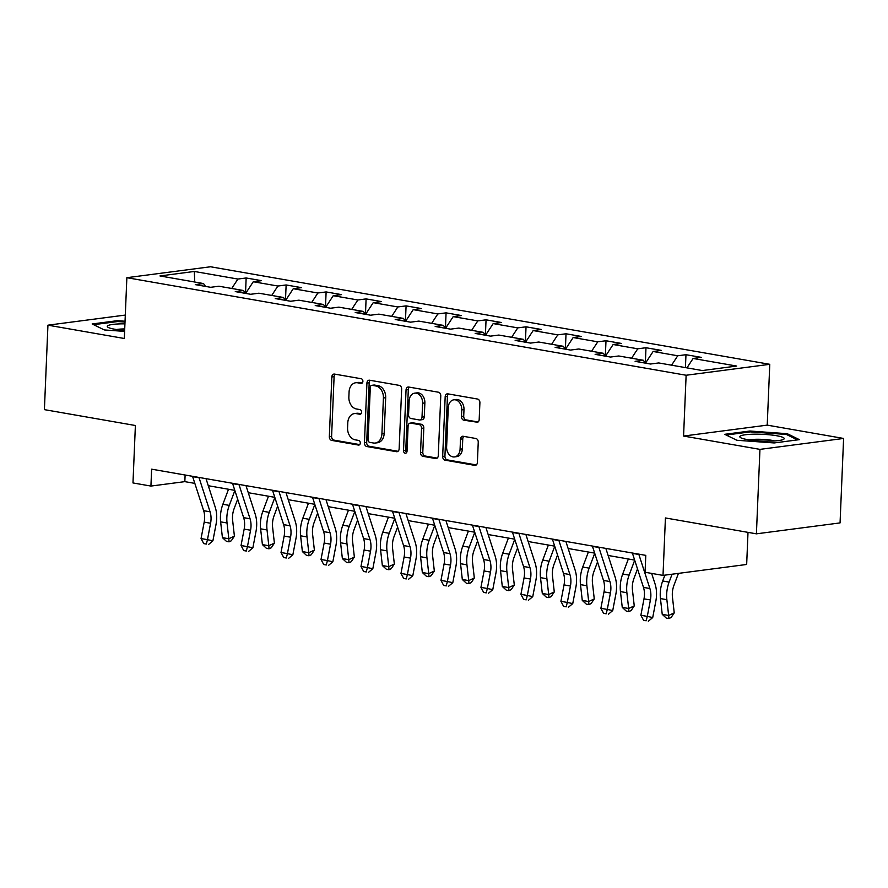 <?xml version="1.0" encoding="UTF-8"?>
<svg xmlns="http://www.w3.org/2000/svg" width="888" height="888" viewBox="0 0 888 888"><rect width="100%" height="100%" fill="white"/><g stroke="black" fill="none" stroke-linecap="round" stroke-linejoin="round"><path stroke-width="1.33" d="M362.892 381.374A2.353 1.754 -97.4 0 0 361.227 378.743L334.487 374.081A3.352 2.498 -97.4 0 0 333.921 374.07A3.352 2.498 -97.4 0 0 331.834 376.967L329.337 436.652A3.352 2.498 -97.4 0 0 331.712 440.404L358.441 445.066A2.353 1.754 -97.4 0 0 358.841 445.077A2.353 1.754 -97.4 0 0 360.306 443.057A2.353 1.754 -97.4 0 0 358.641 440.426L355.178 439.826A10.745 8.014 -97.4 0 1 347.574 427.805L347.785 422.832A10.745 8.014 -97.4 0 1 354.445 413.586A10.745 8.014 -97.4 0 1 356.277 413.63L359.74 414.23A2.353 1.754 -97.4 0 0 360.139 414.241A2.353 1.754 -97.4 0 0 361.594 412.221A2.353 1.754 -97.4 0 0 359.929 409.59L356.476 408.98A10.745 8.014 -97.4 0 1 348.862 396.969L349.073 391.997A10.745 8.014 -97.4 0 1 355.733 382.75A10.745 8.014 -97.4 0 1 357.564 382.784L361.028 383.394A2.353 1.754 -97.4 0 0 361.427 383.405A2.353 1.754 -97.4 0 0 362.892 381.374M476.534 422.411A3.352 2.498 -97.4 0 0 477.111 422.422A3.352 2.498 -97.4 0 0 479.187 419.536L479.897 402.786A3.352 2.498 -97.4 0 0 477.511 399.034L447.83 393.85A3.352 2.498 -97.4 0 0 447.252 393.839A3.352 2.498 -97.4 0 0 445.177 396.736L442.668 456.421A3.352 2.498 -97.4 0 0 445.055 460.173L474.736 465.356A3.352 2.498 -97.4 0 0 475.313 465.368A3.352 2.498 -97.4 0 0 477.389 462.482L478.244 442.246A3.352 2.498 -97.4 0 0 475.857 438.494L463.159 436.274A3.352 2.498 -97.4 0 0 462.581 436.263A3.352 2.498 -97.4 0 0 460.506 439.16L460.084 449.184A8.98 6.693 -97.4 0 1 454.512 456.92A8.98 6.693 -97.4 0 1 446.62 446.842L448.274 407.548A8.98 6.693 -97.4 0 1 453.835 399.811A8.98 6.693 -97.4 0 1 461.727 409.89L461.46 416.439A3.352 2.498 -97.4 0 0 463.836 420.191L477.666 422.266M125.297 315.074L47.941 325.175L44.4 409.634L135.387 425.507L132.978 482.939L150.927 486.069L151.626 469.175L645.787 555.366L645.077 572.26L663.014 575.391L746.664 564.468L748.007 532.367M759.95 449.372L843.6 438.45L767.221 425.13L683.571 436.052L759.95 449.372L756.41 533.832L665.423 517.959L663.014 575.391M683.571 436.052L686.124 375.247L126.862 277.689L210.512 266.766L769.774 364.313L686.124 375.247M47.941 325.175L124.32 338.495L126.862 277.689M401.654 389.144A3.352 2.498 -97.4 0 0 399.278 385.381L369.586 380.208A3.352 2.498 -97.4 0 0 369.019 380.197A3.352 2.498 -97.4 0 0 366.933 383.083L364.435 442.768A3.352 2.498 -97.4 0 0 366.811 446.531L396.492 451.703A3.352 2.498 -97.4 0 0 397.069 451.715A3.352 2.498 -97.4 0 0 399.145 448.829L401.654 389.144M408.713 387.035L438.395 392.207A3.352 2.498 -97.4 0 1 440.77 395.959L438.272 455.655A3.352 2.498 -97.4 0 1 436.186 458.541A3.352 2.498 -97.4 0 1 435.62 458.53L422.91 456.31A3.352 2.498 -97.4 0 1 420.535 452.558L421.545 428.349A3.352 2.498 -97.4 0 0 419.169 424.597L410.744 423.132A3.352 2.498 -97.4 0 0 410.167 423.11A3.352 2.498 -97.4 0 0 408.091 426.007L407.037 451.204A2.353 1.754 -97.4 0 1 405.572 453.224A2.353 1.754 -97.4 0 1 403.507 450.593L406.049 389.91A3.352 2.498 -97.4 0 1 408.136 387.013A3.352 2.498 -97.4 0 1 408.713 387.035M843.6 438.45L840.059 522.91L756.41 533.832M685.969 354.701L677.722 355.777L653.113 351.481L661.371 350.405L645.987 347.73L637.739 348.806L613.131 344.511L621.378 343.434L606.005 340.748L597.757 341.825L573.149 337.54L581.396 336.463L566.022 333.777L557.775 334.854L533.166 330.558L541.414 329.481L526.04 326.806L517.782 327.883L493.184 323.587L501.431 322.511L486.058 319.824L477.8 320.901L453.202 316.616L461.449 315.54L446.076 312.854L437.817 313.93L413.209 309.635L421.467 308.558L406.082 305.883L397.835 306.959L373.226 302.664L381.485 301.587L366.1 298.901L357.853 299.978L333.244 295.693L341.503 294.616L326.118 291.93L317.871 293.007L293.262 288.711L301.509 287.634L286.136 284.959L277.889 286.036L253.28 281.74L261.527 280.663L246.154 277.977L237.906 279.054L194.328 271.462L159.962 275.946L203.541 283.55L195.282 284.626L210.667 287.301L218.914 286.225L243.523 290.52L235.276 291.597L250.649 294.283L258.896 293.207L283.505 297.491L275.258 298.568L290.631 301.254L298.879 300.177L323.487 304.473L315.24 305.55L330.614 308.225L338.872 307.148L363.47 311.444L355.222 312.521L370.596 315.207L378.854 314.13L403.452 318.415L395.204 319.491L410.578 322.178L418.836 321.101L443.445 325.397L435.187 326.473L450.571 329.148L458.819 328.072L483.427 332.367L475.169 333.444L490.553 336.13L498.801 335.054L523.409 339.338L515.151 340.415L530.536 343.101L538.783 342.024L563.392 346.32L555.144 347.397L570.518 350.072L578.765 348.995L603.374 353.291L595.127 354.368L610.5 357.054L618.747 355.977L643.356 360.262L635.109 361.338L650.482 364.025L658.741 362.948L702.308 370.551L736.674 366.056L693.095 358.463L701.354 357.376L685.969 354.701L685.436 367.599M671.572 365.19L677.722 355.777M645.487 363.148L653.113 351.481M643.356 360.262L645.321 363.125M631.579 358.208L637.739 348.806M605.505 356.177L613.131 344.511M603.374 353.291L605.339 356.155L606.005 340.748M591.597 351.237L597.757 341.825M565.523 349.206L573.149 337.54M563.392 346.32L565.356 349.173M551.615 344.267L557.775 334.854M525.529 342.224L533.166 330.558M523.409 339.338L525.374 342.202M511.632 337.285L517.782 327.883M485.547 335.253L493.184 323.587M483.427 332.367L485.392 335.231L486.058 319.824M471.65 330.314L477.8 320.901M445.565 328.283L453.202 316.616M443.445 325.397L445.41 328.249M431.668 323.343L437.817 313.93M405.583 321.312L413.209 309.635M403.452 318.415L405.428 321.278L406.082 305.883M391.686 316.361L397.835 306.959M365.601 314.33L373.226 302.664M363.47 311.444L365.434 314.308M351.704 309.39L357.853 299.978M325.619 307.359L333.244 295.693M323.487 304.473L325.452 307.326M311.71 302.42L317.871 293.007M285.636 300.388L293.262 288.711M283.505 297.491L285.47 300.355L286.136 284.959M271.728 295.438L277.889 286.036M245.654 293.406L253.28 281.74M243.523 290.52L245.488 293.384M231.746 288.467L237.906 279.054M194.738 282.007L194.328 271.462M203.541 283.55L205.505 286.402M767.221 425.13L769.774 364.313M150.927 486.069L184.837 481.64L194.827 483.383M208.292 485.725L234.821 490.354M248.274 492.707L274.803 497.324M288.256 499.678L314.785 504.306M328.238 506.648L354.767 511.277M368.22 513.619L394.749 518.248M408.203 520.601L434.732 525.23M448.185 527.572L474.714 532.201M488.167 534.543L514.696 539.171M528.16 541.525L554.689 546.153M568.142 548.495L594.671 553.124M608.125 555.466L634.654 560.095M686.946 367.865L693.095 358.463M185.115 475.013L184.837 481.64M245.51 293.384L246.154 277.977M325.474 307.337L326.118 291.93M365.456 314.308L366.1 298.901M445.421 328.26L446.076 312.854M525.396 342.202L526.04 326.806M565.379 349.184L566.022 333.777M645.343 363.125L645.987 347.73M125.042 321.234L117.349 320.679L92.163 323.976L104.296 329.936L124.62 331.391M799.378 439.649L787.245 433.688L749.916 431.024L724.719 434.31L736.862 440.27L774.192 442.946L799.378 439.649M117.316 321.6L117.349 320.679M749.872 431.934L749.916 431.024M787.19 434.843L787.245 433.688M362.304 382.928L359.829 382.495A10.745 8.014 -97.4 0 0 357.997 382.451L355.733 382.75M354.445 413.586L356.699 413.286A10.745 8.014 -97.4 0 1 358.541 413.331L361.016 413.764M335.198 374.203A3.352 2.498 -97.4 0 0 334.099 376.667L331.601 436.352A3.352 2.498 -97.4 0 0 333.977 440.115L359.718 444.599M370.285 380.33A3.352 2.498 -97.4 0 0 369.197 382.795L366.689 442.479A3.352 2.498 -97.4 0 0 369.064 446.231L398.057 451.293M372.161 385.337A2.353 1.754 -97.4 0 0 371.761 385.325A2.353 1.754 -97.4 0 0 370.307 387.346L368.109 439.738A2.353 1.754 -97.4 0 0 369.774 442.368L373.415 443.001A10.745 8.014 -97.4 0 0 375.258 443.045A10.745 8.014 -97.4 0 0 381.918 433.799L383.416 397.979A10.745 8.014 -97.4 0 0 375.813 385.969L372.161 385.337L374.425 385.037A2.353 1.754 -97.4 0 0 374.026 385.026A2.353 1.754 -97.4 0 0 373.637 385.137M375.258 443.045L377.511 442.746A10.745 8.014 -97.4 0 0 384.171 433.499L381.918 433.799M374.425 385.037L378.066 385.67A10.745 8.014 -97.4 0 1 385.681 397.691L384.171 433.499M437.174 458.108L425.174 456.021L422.91 456.31M410.167 423.11L412.432 422.821A3.352 2.498 -97.4 0 1 413.009 422.832L421.434 424.298A3.352 2.498 -97.4 0 1 423.809 428.06L422.799 452.258A3.352 2.498 -97.4 0 0 425.174 456.021M409.412 387.157A3.352 2.498 -97.4 0 0 408.314 389.61L405.772 450.294A2.353 1.754 -97.4 0 0 406.637 452.525M422.599 403.23A8.98 6.693 -97.4 0 0 414.707 393.151A8.98 6.693 -97.4 0 0 409.146 400.888L408.558 414.729A3.352 2.498 -97.4 0 0 410.933 418.481L419.369 419.957A3.352 2.498 -97.4 0 0 419.935 419.969A3.352 2.498 -97.4 0 0 422.022 417.083L422.599 403.23L424.864 402.941A8.98 6.693 -97.4 0 0 416.971 392.862L414.707 393.151M419.935 419.969L422.2 419.669A3.352 2.498 -97.4 0 0 424.286 416.783L422.022 417.083M424.864 402.941L424.286 416.783M453.835 399.811L456.099 399.511A8.98 6.693 -97.4 0 1 463.991 409.601L463.714 416.15A3.352 2.498 -97.4 0 0 466.089 419.902L478.099 421.989M454.512 456.92L456.776 456.621A8.98 6.693 -97.4 0 0 462.348 448.895L460.084 449.184M463.858 436.397A3.352 2.498 -97.4 0 0 462.759 438.861L462.348 448.895M448.529 393.972A3.352 2.498 -97.4 0 0 447.441 396.437L444.932 456.121A3.352 2.498 -97.4 0 0 447.308 459.884L476.301 464.935M237.673 499.2L234.121 508.658A17.105 11.1 99.9 0 0 232.634 520.379L234.41 536.152L231.291 540.792L229.049 541.835L226.484 541.391L222.422 537.64L220.635 521.855A25.652 16.65 -80.1 0 1 222.877 504.273L228.516 489.255M222.422 537.64L228.827 538.75L227.039 522.976A25.652 16.65 -80.1 0 1 229.282 505.383L234.865 490.509M229.049 541.835L228.827 538.75L234.41 536.152M198.956 477.433A11.977 7.77 99.9 0 0 199.067 477.766L210.068 511.799A17.105 11.1 -80.1 0 1 210.589 523.254L207.459 539.671L212.898 540.836L216.028 524.408A25.652 16.65 99.9 0 0 215.24 507.226L206.005 478.654M192.552 476.312A11.977 7.77 99.9 0 0 192.652 476.645L203.663 510.678A17.105 11.1 -80.1 0 1 204.185 522.133L201.054 538.561L207.459 539.671L206.338 544.055L203.774 543.611L206.338 544.055M208.514 544.522L212.898 540.836M201.054 538.561L203.774 543.611M124.931 323.843A22.233 3.363 2.4 0 0 122.378 323.843A22.233 3.363 2.4 0 0 108.003 327.306A22.233 3.363 2.4 0 0 124.653 330.403M124.72 328.937A15.218 2.298 2.4 0 0 124.442 328.937A15.218 2.298 2.4 0 0 116.594 329.526M93.617 324.686L117.704 321.545L125.008 322.067M776.711 435.742A22.233 3.363 2.4 0 0 750.316 434.321A22.233 3.363 2.4 0 0 740.559 437.651A22.233 3.363 2.4 0 0 747.33 439.571A22.233 3.363 2.4 0 0 783.405 439.438A22.233 3.363 2.4 0 0 776.711 435.742M774.658 440.936A15.218 2.298 2.4 0 0 771.916 440.337A15.218 2.298 2.4 0 0 749.15 439.871M726.184 435.031L750.26 431.879L786.424 434.465L797.491 439.893M277.655 506.171L274.115 515.628A17.105 11.1 99.9 0 0 272.616 527.35L274.392 543.134L271.273 547.774L269.031 548.806L266.478 548.362L262.404 544.61L260.617 528.826A25.652 16.65 -80.1 0 1 262.859 511.244L268.498 496.226M262.404 544.61L268.809 545.731L267.033 529.947A25.652 16.65 -80.1 0 1 269.264 512.365L274.847 497.491M269.031 548.806L268.809 545.731L274.392 543.134M317.638 513.142L314.097 522.599A17.105 11.1 99.9 0 0 312.598 534.321L314.385 550.105L311.255 554.745L309.024 555.788L306.46 555.333L302.386 551.581L300.599 535.808A25.652 16.65 -80.1 0 1 302.841 518.215L308.48 503.207M302.386 551.581L308.791 552.702L307.015 536.918A25.652 16.65 -80.1 0 1 309.257 519.336L314.829 504.462M309.024 555.788L308.791 552.702L314.385 550.105M238.939 484.404A11.977 7.77 99.9 0 0 239.05 484.737L250.05 518.77A17.105 11.1 -80.1 0 1 250.571 530.225L247.441 546.653L252.88 547.807L256.01 531.39A25.652 16.65 99.9 0 0 255.222 514.196L245.987 485.636M232.534 483.283A11.977 7.77 99.9 0 0 232.634 483.627L243.645 517.649A17.105 11.1 -80.1 0 1 244.167 529.115L241.037 545.532L247.441 546.653L246.32 551.026L243.756 550.582L246.32 551.026M248.496 551.492L252.88 547.807M241.037 545.532L243.756 550.582M278.921 491.375A11.977 7.77 99.9 0 0 279.032 491.719L290.032 525.74A17.105 11.1 -80.1 0 1 290.554 537.207L287.423 553.624L292.862 554.778L295.993 538.361A25.652 16.65 99.9 0 0 295.204 521.167L285.969 492.607M272.516 490.265A11.977 7.77 99.9 0 0 272.627 490.598L283.627 524.63A17.105 11.1 -80.1 0 1 284.149 536.086L281.019 552.503L287.423 553.624L286.302 558.008L283.738 557.553L286.302 558.008M288.478 558.463L292.862 554.778M281.019 552.503L283.738 557.553M357.631 520.124L354.079 529.581A17.105 11.1 99.9 0 0 352.58 541.303L354.368 557.076L351.237 561.716L349.006 562.759L346.442 562.315L342.368 558.552L340.581 542.779A25.652 16.65 -80.1 0 1 342.824 525.197L348.462 510.178M342.368 558.552L348.773 559.673L346.997 543.9A25.652 16.65 -80.1 0 1 349.239 526.307L354.823 511.433M349.006 562.759L348.773 559.673L354.368 557.076M397.613 527.095L394.061 536.552A17.105 11.1 99.9 0 0 392.563 548.273L394.35 564.058L391.22 568.697L388.988 569.73L386.424 569.286L382.351 565.534L380.575 549.75A25.652 16.65 -80.1 0 1 382.806 532.167L388.445 517.149M382.351 565.534L388.755 566.655L386.979 550.871A25.652 16.65 -80.1 0 1 389.221 533.288L394.805 518.414M388.988 569.73L388.755 566.655L394.35 564.058M437.595 534.065L434.043 543.523A17.105 11.1 99.9 0 0 432.556 555.244L434.332 571.028L431.202 575.668L428.971 576.712L426.406 576.257L422.333 572.505L420.557 556.721A25.652 16.65 -80.1 0 1 422.799 539.138L428.427 524.131M422.333 572.505L428.738 573.626L426.962 557.842A25.652 16.65 -80.1 0 1 429.204 540.259L434.787 525.385M428.971 576.712L428.738 573.626L434.332 571.028M318.914 498.357A11.977 7.77 99.9 0 0 319.014 498.69L330.014 532.722A17.105 11.1 -80.1 0 1 330.547 544.178L327.417 560.594L332.845 561.76L335.975 545.332A25.652 16.65 99.9 0 0 335.187 528.149L325.952 499.578M312.498 497.236A11.977 7.77 99.9 0 0 312.609 497.569L323.609 531.601A17.105 11.1 -80.1 0 1 324.131 543.056L321.001 559.484L327.417 560.594L326.285 564.979L323.72 564.535L326.285 564.979M328.46 565.445L332.845 561.76M321.001 559.484L323.72 564.535M358.896 505.328A11.977 7.77 99.9 0 0 358.996 505.661L370.007 539.693A17.105 11.1 -80.1 0 1 370.529 551.148L367.399 567.576L372.827 568.731L375.957 552.314A25.652 16.65 99.9 0 0 375.169 535.12L365.934 506.56M352.481 504.206A11.977 7.77 99.9 0 0 352.591 504.551L363.592 538.572A17.105 11.1 -80.1 0 1 364.113 550.038L360.983 566.455L367.399 567.576L366.267 571.95L363.703 571.506L366.267 571.95M368.442 572.416L372.827 568.731M360.983 566.455L363.703 571.506M398.879 512.298A11.977 7.77 99.9 0 0 398.978 512.642L409.99 546.664A17.105 11.1 -80.1 0 1 410.511 558.13L407.381 574.547L412.809 575.702L415.939 559.285A25.652 16.65 99.9 0 0 415.162 542.091L405.916 513.53M392.474 511.188A11.977 7.77 99.9 0 0 392.574 511.521L403.574 545.554A17.105 11.1 -80.1 0 1 404.107 557.009L400.976 573.426L407.381 574.547L406.249 578.932L403.696 578.476L406.249 578.932M408.425 579.387L412.809 575.702M400.976 573.426L403.696 578.476M477.578 541.036L474.026 550.493A17.105 11.1 99.9 0 0 472.538 562.226L474.314 577.999L471.184 582.639L468.953 583.682L466.389 583.238L462.315 579.476L460.539 563.702A25.652 16.65 -80.1 0 1 462.781 546.12L468.409 531.102M462.315 579.476L468.731 580.597L466.944 564.824A25.652 16.65 -80.1 0 1 469.186 547.23L474.769 532.356M468.953 583.682L468.731 580.597L474.314 577.999M438.861 519.28A11.977 7.77 99.9 0 0 438.961 519.613L449.972 553.646A17.105 11.1 -80.1 0 1 450.494 565.101L447.363 581.518L452.791 582.683L455.921 566.255A25.652 16.65 99.9 0 0 455.144 549.073L445.898 520.501M432.456 518.159A11.977 7.77 99.9 0 0 432.556 518.492L443.567 552.525A17.105 11.1 -80.1 0 1 444.089 563.98L440.959 580.408L447.363 581.518L446.242 585.902L443.678 585.458L446.242 585.902M448.407 586.369L452.791 582.683M440.959 580.408L443.678 585.458M517.56 548.018L514.008 557.475A17.105 11.1 99.9 0 0 512.52 569.197L514.296 584.981L511.177 589.621L508.935 590.653L506.371 590.209L502.297 586.457L500.521 570.673A25.652 16.65 -80.1 0 1 502.763 553.091L508.391 538.072M502.297 586.457L508.713 587.567L506.926 571.794A25.652 16.65 -80.1 0 1 509.168 554.212L514.751 539.327M508.935 590.653L508.713 587.567L514.296 584.981M478.843 526.251A11.977 7.77 99.9 0 0 478.943 526.584L489.954 560.617A17.105 11.1 -80.1 0 1 490.476 572.072L487.346 588.5L492.773 589.654L495.904 573.237A25.652 16.65 99.9 0 0 495.127 556.043L485.88 527.483M472.438 525.13A11.977 7.77 99.9 0 0 472.538 525.474L483.549 559.496A17.105 11.1 -80.1 0 1 484.071 570.962L480.941 587.379L487.346 588.5L486.224 592.873L483.66 592.429L486.224 592.873M488.389 593.339L492.773 589.654M480.941 587.379L483.66 592.429M557.542 554.989L553.99 564.446A17.105 11.1 99.9 0 0 552.503 576.168L554.279 591.952L551.159 596.592L548.917 597.635L546.353 597.18L542.291 593.428L540.503 577.644A25.652 16.65 -80.1 0 1 542.746 560.062L548.384 545.054M542.291 593.428L548.695 594.549L546.908 578.765A25.652 16.65 -80.1 0 1 549.15 561.183L554.734 546.309M548.917 597.635L548.695 594.549L554.279 591.952M518.825 533.222A11.977 7.77 99.9 0 0 518.936 533.566L529.936 567.587A17.105 11.1 -80.1 0 1 530.458 579.054L527.328 595.471L532.756 596.625L535.897 580.208A25.652 16.65 99.9 0 0 535.109 563.014L525.874 534.454M512.42 532.112A11.977 7.77 99.9 0 0 512.52 532.445L523.532 566.477A17.105 11.1 -80.1 0 1 524.053 577.933L520.923 594.35L527.328 595.471L526.207 599.855L523.643 599.4L526.207 599.855M528.382 600.31L532.756 596.625M520.923 594.35L523.643 599.4M597.524 561.96L593.983 571.417A17.105 11.1 99.9 0 0 592.485 583.15L594.261 598.923L591.142 603.562L588.899 604.606L586.346 604.162L582.273 600.399L580.486 584.626A25.652 16.65 -80.1 0 1 582.728 567.044L588.367 552.025M582.273 600.399L588.677 601.52L586.89 585.736A25.652 16.65 -80.1 0 1 589.133 568.154L594.716 553.279M588.899 604.606L588.677 601.52L594.261 598.923M558.807 540.204A11.977 7.77 99.9 0 0 558.918 540.537L569.918 574.569A17.105 11.1 -80.1 0 1 570.44 586.025L567.31 602.441L572.749 603.607L575.879 587.179A25.652 16.65 99.9 0 0 575.091 569.996L565.856 541.425M552.403 539.083A11.977 7.77 99.9 0 0 552.503 539.416L563.514 573.448A17.105 11.1 -80.1 0 1 564.035 584.903L560.905 601.331L567.31 602.441L566.189 606.826L563.625 606.382L566.189 606.826M568.364 607.292L572.749 603.607M560.905 601.331L563.625 606.382M637.506 568.942L633.965 578.399A17.105 11.1 99.9 0 0 632.467 590.12L634.254 605.905L631.124 610.544L628.893 611.577L626.329 611.133L622.255 607.381L620.468 591.597A25.652 16.65 -80.1 0 1 622.71 574.014L628.349 558.996M622.255 607.381L628.66 608.491L626.884 592.718A25.652 16.65 -80.1 0 1 629.115 575.135L634.698 560.25M628.893 611.577L628.66 608.491L634.254 605.905M598.79 547.175A11.977 7.77 99.9 0 0 598.9 547.508L609.901 581.54A17.105 11.1 -80.1 0 1 610.422 592.995L607.292 609.423L612.731 610.578L615.861 594.15A25.652 16.65 99.9 0 0 615.073 576.967L605.838 548.407M592.385 546.053A11.977 7.77 99.9 0 0 592.496 546.398L603.496 580.419A17.105 11.1 -80.1 0 1 604.018 591.885L600.887 608.302L607.292 609.423L606.171 613.797L603.607 613.353L606.171 613.797M608.347 614.263L612.731 610.578M600.887 608.302L603.607 613.353M678.443 573.37L673.948 585.37A17.105 11.1 99.9 0 0 672.449 597.091L674.236 612.875L671.106 617.515L668.875 618.548L666.311 618.104L662.237 614.352L660.45 598.568A25.652 16.65 -80.1 0 1 662.692 580.985L664.89 575.147M662.237 614.352L668.642 615.473L666.866 599.689A25.652 16.65 -80.1 0 1 669.108 582.106L672.072 574.214M668.875 618.548L668.642 615.473L674.236 612.875M638.783 554.145A11.977 7.77 99.9 0 0 638.883 554.489L649.883 588.511A17.105 11.1 -80.1 0 1 650.416 599.977L647.285 616.394L652.713 617.549L655.844 601.132A25.652 16.65 99.9 0 0 655.055 583.938L651.648 573.404M632.367 553.035A11.977 7.77 99.9 0 0 632.478 553.368L643.478 587.39A17.105 11.1 -80.1 0 1 644 598.856L640.87 615.273L647.285 616.394L646.153 620.779L643.589 620.324L646.153 620.779M648.329 621.234L652.713 617.549M640.87 615.273L643.589 620.324M359.829 382.495L357.564 382.784M360.528 414.13L359.74 414.23M358.541 413.331L356.277 413.63M359.229 444.966L358.441 445.066M333.977 440.115L331.712 440.404M331.601 436.352L329.337 436.652M334.099 376.667L331.834 376.967M361.816 383.283L361.028 383.394M397.624 451.559L396.492 451.703M369.064 446.231L366.811 446.531M366.689 442.479L364.435 442.768M369.197 382.795L366.933 383.083M385.681 397.691L383.416 397.979M378.066 385.67L375.813 385.969M436.741 458.386L435.62 458.53M422.799 452.258L420.535 452.558M423.809 428.06L421.545 428.349M421.434 424.298L419.169 424.597M413.009 422.832L410.744 423.132M405.772 450.294L403.507 450.593M408.314 389.61L406.049 389.91M466.089 419.902L463.836 420.191M463.714 416.15L461.46 416.439M463.991 409.601L461.727 409.89M462.759 438.861L460.506 439.16M475.857 465.212L474.736 465.356M447.308 459.884L445.055 460.173M444.932 456.121L442.668 456.421M447.441 396.437L445.177 396.736M220.635 521.855L227.039 522.976M222.877 504.273L229.282 505.383M210.068 511.799L203.663 510.678M210.589 523.254L204.185 522.133M199.067 477.766L192.652 476.645M260.617 528.826L267.033 529.947M262.859 511.244L269.264 512.365M300.599 535.808L307.015 536.918M302.841 518.215L309.257 519.336M250.05 518.77L243.645 517.649M250.571 530.225L244.167 529.115M239.05 484.737L232.634 483.627M290.032 525.74L283.627 524.63M290.554 537.207L284.149 536.086M279.032 491.719L272.627 490.598M340.581 542.779L346.997 543.9M342.824 525.197L349.239 526.307M380.575 549.75L386.979 550.871M382.806 532.167L389.221 533.288M420.557 556.721L426.962 557.842M422.799 539.138L429.204 540.259M330.014 532.722L323.609 531.601M330.547 544.178L324.131 543.056M319.014 498.69L312.609 497.569M370.007 539.693L363.592 538.572M370.529 551.148L364.113 550.038M358.996 505.661L352.591 504.551M409.99 546.664L403.574 545.554M410.511 558.13L404.107 557.009M398.978 512.642L392.574 511.521M460.539 563.702L466.944 564.824M462.781 546.12L469.186 547.23M449.972 553.646L443.567 552.525M450.494 565.101L444.089 563.98M438.961 519.613L432.556 518.492M500.521 570.673L506.926 571.794M502.763 553.091L509.168 554.212M489.954 560.617L483.549 559.496M490.476 572.072L484.071 570.962M478.943 526.584L472.538 525.474M540.503 577.644L546.908 578.765M542.746 560.062L549.15 561.183M529.936 567.587L523.532 566.477M530.458 579.054L524.053 577.933M518.936 533.566L512.52 532.445M580.486 584.626L586.89 585.736M582.728 567.044L589.133 568.154M569.918 574.569L563.514 573.448M570.44 586.025L564.035 584.903M558.918 540.537L552.503 539.416M620.468 591.597L626.884 592.718M622.71 574.014L629.115 575.135M609.901 581.54L603.496 580.419M610.422 592.995L604.018 591.885M598.9 547.508L592.496 546.398M660.45 598.568L666.866 599.689M662.692 580.985L669.108 582.106M649.883 588.511L643.478 587.39M650.416 599.977L644 598.856M638.883 554.489L632.478 553.368M374.026 385.026L371.761 385.325"/></g></svg>
